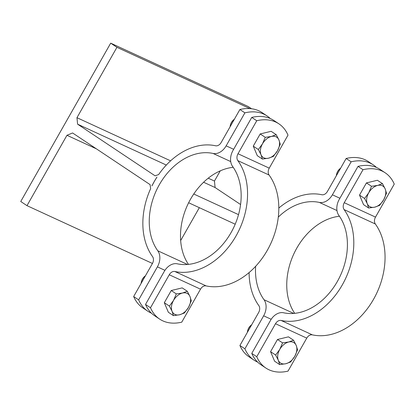 <?xml version="1.0" encoding="UTF-8"?>
<svg xmlns="http://www.w3.org/2000/svg" width="415" height="415" viewBox="0 0 415 415"><rect width="100%" height="100%" fill="white"/><g stroke="black" fill="none" stroke-linecap="round" stroke-linejoin="round"><path stroke-width="0.62" d="M156.953 177.075L154.333 181.391A66.467 48.846 114.7 0 1 156.953 177.075M270.248 118.508A50.739 34.18 123.7 0 0 267.021 115.915A50.739 34.18 123.7 0 0 244.892 112.844L239.901 109.513L221.154 142.511A6.09 4.477 -65.3 0 1 215.551 145.774A66.467 48.846 114.7 0 0 158.629 174.57L155.08 175.825L77.584 124.168L76.962 117.689L170.601 160.838M151.833 185.79L151.952 185.868A66.467 48.846 114.7 0 1 154.333 181.391L151.963 185.847M96.43 148.861L66.965 135.285L72.584 132.966L150.08 184.623L150.65 188.618A66.467 48.846 114.7 0 0 152.57 256.641A6.09 4.477 -65.3 0 1 152.409 263.53L133.661 296.528L138.657 299.858A50.739 34.18 123.7 0 0 147.776 311.183A50.739 34.18 123.7 0 0 151.413 313.164M240.586 204.528L215.084 187.528L203.609 182.242M166.322 165.056L77.584 124.168M215.084 187.528L214.462 181.049L220.256 170.85M208.247 178.185L214.462 181.049M278.818 208.06A66.467 48.846 114.7 0 1 321.801 194.734A6.09 4.477 -65.3 0 0 327.409 191.471L346.151 158.473A50.739 34.18 -56.3 0 1 368.281 161.544L373.272 164.874A50.739 34.18 123.7 0 0 351.142 161.803L332.399 194.801A14.209 10.442 114.7 0 1 319.317 202.411A58.349 42.88 -65.3 0 0 278.304 217.092M239.912 345.488L244.907 348.813A50.739 34.18 123.7 0 0 254.027 360.142L249.036 356.817A50.739 34.18 -56.3 0 1 239.912 345.488L258.659 312.49A6.09 4.477 -65.3 0 0 258.82 305.596A66.467 48.846 114.7 0 1 249.093 272.572M193.748 194.002L238.526 214.638M188.638 202.748L235.201 224.204M251.713 324.712L246.78 333.401M340.663 168.137L335.725 176.826M145.463 275.752L140.529 284.441M234.413 119.178L229.474 127.867M254.027 360.142A50.739 34.18 123.7 0 0 257.663 362.124M255.624 266.316A58.349 42.88 -65.3 0 0 264.028 299.734A14.209 10.442 114.7 0 1 263.65 315.82L244.907 348.813M351.142 161.803L346.151 158.473M376.498 167.468A50.739 34.18 123.7 0 0 373.272 164.874M294.712 313.335A58.349 42.88 114.7 0 1 293.763 254.053A58.349 42.88 114.7 0 1 339.449 216.257M180.655 240.56L199.335 207.676M251.552 108.751L248.196 106.52L110.696 43.16L116.937 47.32L76.962 117.689M147.776 311.183L142.786 307.857A50.739 34.18 -56.3 0 1 133.661 296.528M66.965 135.285L26.991 205.653L20.75 201.493L110.696 43.16M244.892 112.844L226.149 145.841A14.209 10.442 114.7 0 1 213.066 153.451A58.349 42.88 -65.3 0 0 159.324 184.722A58.349 42.88 -65.3 0 0 157.778 250.774A14.209 10.442 114.7 0 1 157.399 266.861L138.657 299.858M239.901 109.513A50.739 34.18 -56.3 0 1 262.031 112.584L267.021 115.915M188.462 264.376A58.349 42.88 114.7 0 1 187.513 205.093A58.349 42.88 114.7 0 1 233.199 167.297M249.913 108.595L116.937 47.32M152.445 263.463L26.991 205.653M141.167 282.843A8.118 5.468 -56.3 0 1 141.468 281.546A8.118 5.468 -56.3 0 1 145.172 275.991A8.118 5.468 -56.3 0 1 145.458 275.762M145.172 275.991L144.757 276.328A6.873 4.632 123.7 0 0 141.619 281.033L141.468 281.546M172.08 311.312L169.393 306.094L173.522 300.444A12.175 8.201 123.7 0 0 172.08 311.312A12.175 8.201 123.7 0 0 179.581 314.767L173.429 315.644L172.08 311.312M176.313 293.903L182.465 293.032A12.175 8.201 123.7 0 0 173.522 300.444L176.313 293.903L171.245 290.521L182.206 287.886L187.279 291.268L189.966 296.486A12.175 8.201 123.7 0 0 182.465 293.032L187.279 291.268M188.524 307.354L184.39 313.003L179.581 314.767A12.175 8.201 123.7 0 0 188.524 307.354A12.175 8.201 123.7 0 0 189.966 296.486L191.315 300.818L188.524 307.354M169.393 306.094L164.319 302.711L168.355 312.262L173.429 315.644M164.319 302.711L171.245 290.521M230.118 126.269A8.118 5.468 -56.3 0 1 230.413 124.972A8.118 5.468 -56.3 0 1 234.117 119.411A8.118 5.468 -56.3 0 1 234.402 119.188M234.117 119.411L233.707 119.753A6.873 4.632 123.7 0 0 230.569 124.459L230.413 124.972M261.025 154.738L258.338 149.519L262.467 143.87A12.175 8.201 123.7 0 0 261.025 154.738A12.175 8.201 123.7 0 0 268.526 158.193L262.373 159.07L261.025 154.738M265.263 137.329L271.41 136.457A12.175 8.201 123.7 0 0 262.467 143.87L265.263 137.329L260.189 133.946L271.151 131.311L276.224 134.688L278.911 139.912A12.175 8.201 123.7 0 0 271.41 136.457L276.224 134.688M277.469 150.78L273.34 156.429L268.526 158.193A12.175 8.201 123.7 0 0 277.469 150.78A12.175 8.201 123.7 0 0 278.911 139.912L280.26 144.238L277.469 150.78M258.338 149.519L253.264 146.137L257.305 155.687L262.373 159.07M253.264 146.137L260.189 133.946M159.63 319.088L154.639 315.758A50.739 34.18 -56.3 0 1 145.52 304.434L150.51 307.759A50.739 34.18 123.7 0 0 159.63 319.088A50.739 34.18 123.7 0 0 181.76 322.159L200.507 289.162A6.09 4.477 114.7 0 1 206.115 285.899A66.467 48.846 -65.3 0 0 267.327 250.281A66.467 48.846 -65.3 0 0 269.091 175.037A6.09 4.477 114.7 0 1 269.252 168.142L288 135.145A50.739 34.18 123.7 0 0 278.88 123.815A50.739 34.18 123.7 0 0 256.75 120.744L238.003 153.742A6.09 4.477 -65.3 0 0 237.842 160.636A66.467 48.846 114.7 0 1 236.078 235.881A66.467 48.846 114.7 0 1 174.865 271.498A6.09 4.477 -65.3 0 0 169.258 274.761L150.51 307.759M256.75 120.744L251.755 117.419A50.739 34.18 -56.3 0 1 273.884 120.49L278.88 123.815M145.52 304.434L164.262 271.436A14.209 10.442 114.7 0 1 177.345 263.821A58.349 42.88 -65.3 0 0 231.088 232.556A58.349 42.88 -65.3 0 0 232.633 166.498A14.209 10.442 114.7 0 1 233.012 150.417L251.755 117.419M247.418 331.803A8.118 5.468 -56.3 0 1 247.719 330.506A8.118 5.468 -56.3 0 1 251.423 324.95A8.118 5.468 -56.3 0 1 251.708 324.722M251.423 324.95L251.008 325.287A6.873 4.632 123.7 0 0 247.874 329.992L247.719 330.506M278.33 360.272L275.643 355.053L279.772 349.404A12.175 8.201 123.7 0 0 278.33 360.272A12.175 8.201 123.7 0 0 285.831 363.727L279.679 364.603L278.33 360.272M282.563 342.863L288.716 341.991A12.175 8.201 123.7 0 0 279.772 349.404L282.563 342.863L277.495 339.48L288.456 336.845L293.53 340.222L296.217 345.446A12.175 8.201 123.7 0 0 288.716 341.991L293.53 340.222M294.775 356.314L290.64 361.963L285.831 363.727A12.175 8.201 123.7 0 0 294.775 356.314A12.175 8.201 123.7 0 0 296.217 345.446L297.565 349.772L294.775 356.314M275.643 355.053L270.57 351.671L274.606 361.221L279.679 364.603M270.57 351.671L277.495 339.48M336.368 175.229A8.118 5.468 -56.3 0 1 336.664 173.932A8.118 5.468 -56.3 0 1 340.367 168.371A8.118 5.468 -56.3 0 1 340.653 168.148M340.367 168.371L339.958 168.713A6.873 4.632 123.7 0 0 336.819 173.418L336.664 173.932M367.275 203.698L364.588 198.474L368.717 192.83A12.175 8.201 123.7 0 0 367.275 203.698A12.175 8.201 123.7 0 0 374.776 207.152L368.629 208.024L367.275 203.698M371.513 186.288L377.66 185.412A12.175 8.201 123.7 0 0 368.717 192.83L371.513 186.288L366.44 182.906L377.401 180.266L382.474 183.648L385.162 188.872A12.175 8.201 123.7 0 0 377.66 185.412L382.474 183.648M383.719 199.74L379.59 205.389L374.776 207.152A12.175 8.201 123.7 0 0 383.719 199.74A12.175 8.201 123.7 0 0 385.162 188.872L386.51 193.198L383.719 199.74M364.588 198.474L359.514 195.097L363.556 204.647L368.629 208.024M359.514 195.097L366.44 182.906M265.88 368.048L260.89 364.718A50.739 34.18 -56.3 0 1 251.77 353.393L256.761 356.718A50.739 34.18 123.7 0 0 265.88 368.048A50.739 34.18 123.7 0 0 288.01 371.119L306.758 338.121A6.09 4.477 114.7 0 1 312.365 334.858A66.467 48.846 -65.3 0 0 373.578 299.241A66.467 48.846 -65.3 0 0 375.342 223.996A6.09 4.477 114.7 0 1 375.508 217.102L394.25 184.104A50.739 34.18 123.7 0 0 385.13 172.775A50.739 34.18 123.7 0 0 363.001 169.704L344.253 202.702A6.09 4.477 -65.3 0 0 344.092 209.596A66.467 48.846 114.7 0 1 342.328 284.84A66.467 48.846 114.7 0 1 281.116 320.458A6.09 4.477 -65.3 0 0 275.508 323.721L256.761 356.718M363.001 169.704L358.01 166.379A50.739 34.18 -56.3 0 1 380.135 169.45L385.13 172.775M251.77 353.393L270.513 320.396A14.209 10.442 114.7 0 1 283.601 312.78A58.349 42.88 -65.3 0 0 337.338 281.515A58.349 42.88 -65.3 0 0 338.884 215.458A14.209 10.442 114.7 0 1 339.263 199.376L358.01 166.379M263.65 315.82L271.192 319.291M339.901 198.256L332.399 194.801M319.317 202.411L336.97 210.545M293.742 313.429L264.028 299.734M157.399 266.861L164.942 270.336M233.65 149.296L226.149 145.841M213.066 153.451L230.719 161.585M187.492 264.469L157.778 250.774M169.258 274.761L200.507 289.162M237.842 160.636L269.091 175.037M269.252 168.142L238.003 153.742M206.115 285.899L174.865 271.498M275.508 323.721L306.758 338.121M344.092 209.596L375.342 223.996M375.508 217.102L344.253 202.702M312.365 334.858L281.116 320.458"/></g></svg>
